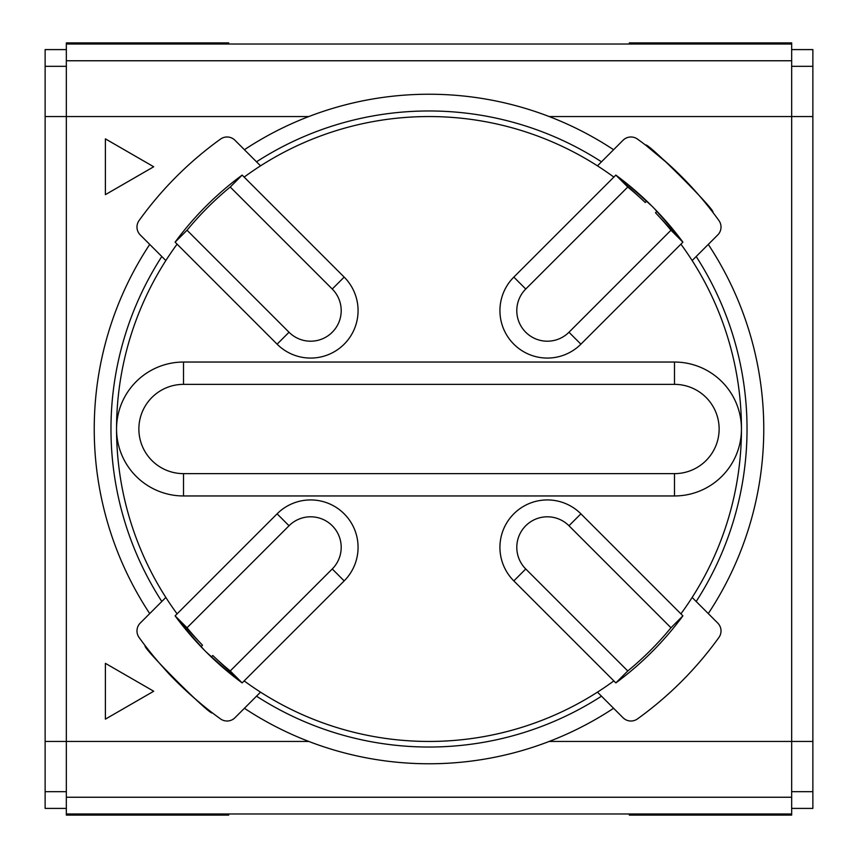 <?xml version="1.0" encoding="UTF-8"?>
<svg xmlns="http://www.w3.org/2000/svg" width="858" height="858" viewBox="0 0 858 858"><rect width="100%" height="100%" fill="white"/><g stroke="black" fill="none" stroke-linecap="round" stroke-linejoin="round"><path stroke-width="1.29" d="M682.185 241.184L655.501 212.763A313.149 313.149 0 0 1 670.977 230.234L682.904 242.16L680.909 244.155A312.451 312.451 0 0 1 680.909 613.845L580.898 513.824L568.972 525.75A30.556 30.556 0 0 0 525.75 525.75A30.556 30.556 0 0 0 525.75 568.972L513.824 580.898L613.845 680.909A312.451 312.451 0 0 1 244.155 680.909L242.16 682.904L230.234 670.977L332.25 568.972A30.556 30.556 0 0 0 332.25 525.75A30.556 30.556 0 0 0 289.028 525.75L277.102 513.824A47.426 47.426 0 0 1 344.176 513.824A47.426 47.426 0 0 1 344.176 580.898L332.25 568.972M525.75 568.972L627.766 670.977L615.84 682.904A315.24 315.24 0 0 0 682.904 615.84L670.977 627.766L568.972 525.75M627.766 670.977A313.149 313.149 0 0 0 670.977 627.766M289.028 525.75L187.023 627.766L175.096 615.84A315.24 315.24 0 0 0 242.16 682.904L231.059 674.345L206.081 651.898M187.023 627.766A313.149 313.149 0 0 0 202.499 645.237L175.815 616.816M244.155 177.091L242.16 175.096L230.234 187.023L332.25 289.028L344.176 277.102L244.155 177.091A312.451 312.451 0 0 1 613.845 177.091L513.824 277.102L525.75 289.028A30.556 30.556 0 0 0 525.75 332.25A30.556 30.556 0 0 0 568.972 332.25L580.898 344.176L680.909 244.155M344.176 277.102A47.426 47.426 0 0 1 344.176 344.176A47.426 47.426 0 0 1 277.102 344.176L289.028 332.25A30.556 30.556 0 0 0 332.25 332.25A30.556 30.556 0 0 0 332.25 289.028M204.118 649.924L183.033 626.179L175.096 615.84L177.091 613.845A312.451 312.451 0 0 1 177.091 244.155L277.102 344.176M177.091 244.155L175.096 242.16L187.023 230.234L289.028 332.25M242.16 175.096A315.24 315.24 0 0 0 175.096 242.16M627.766 187.023A313.149 313.149 0 0 1 645.237 202.499L615.84 175.096L627.766 187.023L525.75 289.028M580.898 344.176A47.426 47.426 0 0 1 513.824 344.176A47.426 47.426 0 0 1 513.824 277.102M613.845 177.091L615.84 175.096L626.941 183.655L651.919 206.102M615.84 682.904L613.845 680.909M513.824 580.898A47.426 47.426 0 0 1 513.824 513.824A47.426 47.426 0 0 1 580.898 513.824M680.909 613.845L682.904 615.84M244.155 680.909L344.176 580.898M165.851 597.458L140.251 623.058A11.154 11.154 0 0 0 139.082 637.462A357.089 357.089 0 0 0 220.538 718.918A11.154 11.154 0 0 0 234.942 717.749L260.542 692.149M153.914 656.681L158.601 662.226M164.2 668.564C183.666 690.862 213.149 713.77 212.269 712.794C211.937 717.309 140.733 646.138 145.206 645.731M149.721 613.588A334.77 334.77 0 0 1 149.721 244.412M597.458 692.149L623.058 717.749A11.154 11.154 0 0 0 637.462 718.918A357.089 357.089 0 0 0 718.918 637.462A11.154 11.154 0 0 0 717.749 623.058L692.149 597.458M692.149 260.542L717.749 234.942A11.154 11.154 0 0 0 718.918 220.538A357.089 357.089 0 0 0 637.462 139.082A11.154 11.154 0 0 0 623.058 140.251L597.458 165.851M668.425 164.071L645.731 145.206C646.085 140.691 717.299 211.915 712.794 212.269M680.737 175.74L674.753 169.927M260.542 165.851L234.942 140.251A11.154 11.154 0 0 0 220.538 139.082A357.089 357.089 0 0 0 139.082 220.538A11.154 11.154 0 0 0 140.251 234.942L165.851 260.542M105.395 663.341L105.395 719.133L153.711 691.237L105.395 663.341M105.395 194.659L153.711 166.763L105.395 138.867L105.395 194.659M715.465 44.015L715.465 42.9L791.666 42.9L791.666 44.015L66.334 44.015L66.334 815.1L142.535 815.1L142.535 813.985M277.102 513.824L177.091 613.845M653.882 208.076L674.967 231.821L682.904 242.16A315.24 315.24 0 0 0 615.84 175.096M241.184 682.185L212.763 655.501A313.149 313.149 0 0 0 230.234 670.977M183.505 362.044L674.495 362.044A66.956 66.956 0 0 1 741.451 429A66.956 66.956 0 0 1 674.495 495.956L183.505 495.956A66.956 66.956 0 0 1 116.549 429A66.956 66.956 0 0 1 183.505 362.044L183.505 384.363A44.637 44.637 0 0 0 138.867 429A44.637 44.637 0 0 0 183.505 473.637L183.505 495.956M228.7 813.985L228.7 815.1L142.535 815.1M228.7 44.015L228.7 42.9L66.334 42.9L66.334 44.015M791.666 44.015L791.666 815.1L629.3 815.1L629.3 813.985M715.465 42.9L629.3 42.9L629.3 44.015M715.465 815.1L715.465 813.985M791.666 49.592L812.869 49.592L812.869 808.408L791.666 808.408M66.334 49.592L45.131 49.592L45.131 808.408L66.334 808.408M812.869 791.666L791.666 791.666M812.869 66.334L791.666 66.334M791.666 797.243L66.334 797.243M791.666 60.757L66.334 60.757M791.666 813.985L66.334 813.985M142.535 44.015L142.535 42.9M66.334 66.334L45.131 66.334M66.334 791.666L45.131 791.666M244.412 149.721A334.77 334.77 0 0 1 613.588 149.721A334.77 334.77 0 0 0 244.412 149.721M708.279 244.412A334.77 334.77 0 0 1 708.279 613.588A334.77 334.77 0 0 0 708.279 244.412M613.588 708.279A334.77 334.77 0 0 1 244.412 708.279A334.77 334.77 0 0 0 613.588 708.279M230.234 187.023A313.149 313.149 0 0 0 187.023 230.234M201.019 646.717L202.499 645.237M211.282 656.981L212.763 655.501M655.501 212.763L656.981 211.282M645.237 202.499L646.717 201.019M670.977 230.234L568.972 332.25M161.819 601.501A318.028 318.028 0 0 1 161.819 256.499M308.816 116.549L45.131 116.549M308.816 741.451L45.131 741.451M674.495 362.044L674.495 384.363A44.637 44.637 0 0 1 719.133 429A44.637 44.637 0 0 1 674.495 473.637L674.495 495.956M674.495 473.637L183.505 473.637M674.495 384.363L183.505 384.363M812.869 741.451L549.184 741.451M812.869 116.549L549.184 116.549M256.499 161.819A318.028 318.028 0 0 1 601.501 161.819M696.181 256.499A318.028 318.028 0 0 1 696.181 601.501M601.501 696.181A318.028 318.028 0 0 1 256.499 696.181"/></g></svg>
